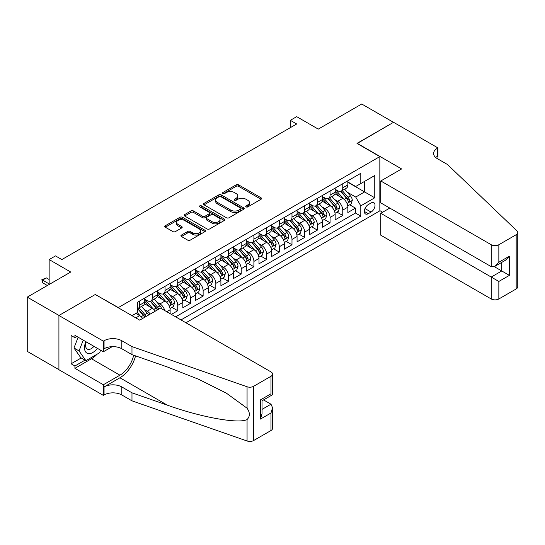 <?xml version="1.0" encoding="UTF-8"?>
<svg xmlns="http://www.w3.org/2000/svg" width="545" height="545" viewBox="0 0 545 545"><rect width="100%" height="100%" fill="white"/><g stroke="black" fill="none" stroke-linecap="round" stroke-linejoin="round"><path stroke-width="0.82" d="M246.074 206.896A1.233 0.715 0 0 0 247.818 206.896L261.055 199.252A1.764 1.015 0 0 0 261.573 198.537A1.764 1.015 0 0 0 261.055 197.815L238.628 184.864A1.764 1.015 0 0 0 236.135 184.864L222.898 192.508A1.233 0.715 0 0 0 222.537 193.012A1.233 0.715 0 0 0 222.898 193.516A1.233 0.715 0 0 0 224.642 193.516L226.352 192.528A5.641 3.256 0 0 1 234.33 192.528L236.196 193.604A5.641 3.256 0 0 1 237.852 195.907A5.641 3.256 0 0 1 236.196 198.21L234.486 199.197A1.233 0.715 0 0 0 234.125 199.702A1.233 0.715 0 0 0 234.486 200.206A1.233 0.715 0 0 0 236.23 200.206L237.94 199.218A5.641 3.256 0 0 1 245.918 199.218L247.784 200.294A5.641 3.256 0 0 1 249.44 202.597A5.641 3.256 0 0 1 247.784 204.9L246.074 205.887A1.233 0.715 0 0 0 245.713 206.391A1.233 0.715 0 0 0 246.074 206.896L246.074 205.887M181.437 235.079A1.764 1.015 0 0 0 180.92 235.801A1.764 1.015 0 0 0 181.437 236.516L187.725 240.147A1.764 1.015 0 0 0 190.219 240.147L204.92 231.659A1.764 1.015 0 0 0 205.438 230.944A1.764 1.015 0 0 0 204.92 230.222L182.493 217.271A1.764 1.015 0 0 0 180 217.271L165.298 225.759A1.764 1.015 0 0 0 164.781 226.482A1.764 1.015 0 0 0 165.298 227.204L172.901 231.591A1.764 1.015 0 0 0 175.395 231.591L181.683 227.96A1.764 1.015 0 0 0 182.2 227.238A1.764 1.015 0 0 0 181.683 226.516L177.915 224.342A4.714 2.718 0 0 1 176.532 222.415A4.714 2.718 0 0 1 179.441 219.901A4.714 2.718 0 0 1 184.578 220.493L199.347 229.016A4.714 2.718 0 0 1 200.73 230.944A4.714 2.718 0 0 1 197.815 233.458A4.714 2.718 0 0 1 192.678 232.865L190.219 231.448A1.764 1.015 0 0 0 187.725 231.448L181.437 235.079L181.437 236.516L187.725 232.913L187.725 231.448M95.484 294.607L118.333 307.578L379.838 156.599L356.989 143.403L393.483 122.332L361.744 104.013L318.266 129.117L296.684 116.657L290.342 120.322L296.684 123.987L61.844 259.57L55.495 255.905L49.145 259.57L49.145 284.49M95.484 294.382L58.983 315.453L27.25 297.134L70.727 272.03L49.145 259.57M226.482 217.775A1.764 1.015 0 0 0 228.968 217.775L243.676 209.287A1.764 1.015 0 0 0 244.187 208.572A1.764 1.015 0 0 0 243.676 207.849L221.243 194.899A1.764 1.015 0 0 0 218.756 194.899L204.048 203.387A1.764 1.015 0 0 0 203.537 204.109A1.764 1.015 0 0 0 204.048 204.831L226.482 217.775M200.247 207.161A1.233 0.715 0 0 1 201.493 207.338L201.493 205.874L224.302 219.035A1.764 1.015 0 0 1 224.812 219.758A1.764 1.015 0 0 1 224.302 220.473L209.593 228.961A1.764 1.015 0 0 1 207.1 228.961L184.673 216.018L190.968 212.407L190.968 210.942L184.673 214.573A1.764 1.015 0 0 0 184.155 215.295A1.764 1.015 0 0 0 184.673 216.018L184.673 214.573M190.968 212.407A1.764 1.015 0 0 1 193.461 212.407L193.461 210.942A1.764 1.015 0 0 0 190.968 210.942M193.461 210.942L202.556 216.195A1.764 1.015 0 0 0 205.049 216.195L209.219 213.783A1.764 1.015 0 0 0 209.736 213.068A1.764 1.015 0 0 0 209.219 212.346L199.749 206.875A1.233 0.715 0 0 1 199.388 206.378A1.233 0.715 0 0 1 200.151 205.717A1.233 0.715 0 0 1 201.493 205.874M58.921 369.653L27.25 351.368L27.25 297.134M171.396 314.39L177.738 310.725L171.968 307.394M169.475 294.743L172.663 296.582A7.18 4.149 60 0 1 177.738 305.377L182.82 302.448L182.82 307.796L190.437 303.401L184.66 300.063M182.173 287.413L185.361 289.252A7.18 4.149 60 0 1 190.437 298.047L195.512 295.118L195.512 300.465L203.128 296.071L197.351 292.733M194.865 280.082L198.053 281.922A7.18 4.149 60 0 1 203.128 290.717L208.21 287.787L208.21 293.135L215.827 288.741L210.05 285.403M207.556 272.759L210.745 274.598A7.18 4.149 60 0 1 215.827 283.393L220.902 280.457L220.902 285.812L228.519 281.411L222.742 278.079M220.255 265.429L223.443 267.268A7.18 4.149 60 0 1 228.519 276.063L233.594 273.127L233.594 278.481L241.21 274.081L235.44 270.749M232.947 258.098L236.135 259.938A7.18 4.149 60 0 1 241.21 268.733L246.292 265.803L246.292 271.151L253.909 266.757L248.132 263.419M245.645 250.768L248.827 252.608A7.18 4.149 60 0 1 253.909 261.402L258.984 258.473L258.984 263.821L266.6 259.427L260.823 256.089M258.337 243.438L261.525 245.277A7.18 4.149 60 0 1 266.6 254.072L271.683 251.143L271.683 256.491L279.299 252.097L273.522 248.758M271.029 236.108L274.217 237.954A7.18 4.149 60 0 1 279.299 246.749L284.374 243.813L284.374 249.167L291.991 244.766L286.214 241.435M283.727 228.784L286.915 230.624A7.18 4.149 60 0 1 291.991 239.418L297.066 236.482L297.066 241.837L304.682 237.436L298.912 234.105M296.419 221.454L299.607 223.293A7.18 4.149 60 0 1 304.682 232.088L309.764 229.159L309.764 234.507L317.381 230.106L311.604 226.775M309.117 214.124L312.299 215.963A7.18 4.149 60 0 1 317.381 224.758L322.456 221.829L322.456 227.176L330.072 222.782L324.295 219.444M321.809 206.793L324.997 208.633A7.18 4.149 60 0 1 330.072 217.428L335.155 214.498L335.155 219.846L342.771 215.452L342.771 210.097A7.18 4.149 -120 0 0 337.689 201.303L334.501 199.463M336.994 212.114L342.771 215.452M142.633 318.464A7.18 4.149 -120 0 0 139.656 315.637L135.848 313.436M155.325 311.134A7.18 4.149 -120 0 0 152.355 308.307L144.5 303.776M150.25 314.07A7.18 4.149 60 0 0 147.273 311.243L144.084 309.403M170.122 313.661L170.122 309.778A7.18 4.149 -120 0 0 165.046 300.983L157.198 296.446M164.747 310.555A7.18 4.149 60 0 0 159.971 303.912L156.783 302.073M182.82 302.448A7.18 4.149 -120 0 0 177.738 293.653L169.89 289.116M195.512 295.118A7.18 4.149 -120 0 0 190.437 286.323L182.582 281.792M208.21 287.787A7.18 4.149 -120 0 0 203.128 278.992L195.28 274.462M220.902 280.457A7.18 4.149 -120 0 0 215.827 271.662L207.972 267.132M233.594 273.127A7.18 4.149 -120 0 0 228.519 264.332L220.671 259.802M246.292 265.803A7.18 4.149 -120 0 0 241.21 257.008L233.362 252.471M258.984 258.473A7.18 4.149 -120 0 0 253.909 249.678L246.054 245.148M271.683 251.143A7.18 4.149 -120 0 0 266.6 242.348L258.752 237.818M284.374 243.813A7.18 4.149 -120 0 0 279.299 235.018L271.444 230.487M297.066 236.482A7.18 4.149 -120 0 0 291.991 227.687L284.143 223.157M309.764 229.159A7.18 4.149 -120 0 0 304.682 220.364L296.834 215.827M322.456 221.829A7.18 4.149 -120 0 0 317.381 213.034L309.526 208.497M335.155 214.498A7.18 4.149 -120 0 0 330.072 205.703L322.224 201.173M371.077 202.992L368.284 204.607A5.566 3.216 120 0 0 364.646 209.505A5.566 3.216 120 0 0 365.497 213.967A5.566 3.216 120 0 0 368.284 213.695L371.077 212.08A5.566 3.216 120 0 0 374.715 207.175A5.566 3.216 120 0 0 373.856 202.713A5.566 3.216 120 0 0 371.077 202.992M185.927 322.783L379.838 210.833L379.838 156.599M180.981 319.929L360.797 216.113L360.797 205.847L355.715 197.052L347.199 192.14M131.979 315.678L137.374 312.558L137.374 302.298L360.797 173.31L360.797 183.57L374.756 175.51L374.756 197.787L360.797 205.847M144.738 299.219L147.273 300.69A7.18 4.149 60 0 0 150.863 301.044L155.945 298.108A7.18 4.149 -120 0 0 157.43 294.825L157.43 290.717M157.43 291.895L159.971 293.36A7.18 4.149 60 0 0 163.561 293.714L168.637 290.785A7.18 4.149 -120 0 0 170.122 287.494L170.122 283.393M170.122 284.565L172.663 286.03A7.18 4.149 60 0 0 176.253 286.384L181.335 283.454A7.18 4.149 -120 0 0 182.82 280.164L182.82 276.063M182.82 277.235L185.361 278.699A7.18 4.149 60 0 0 188.952 279.054L194.027 276.124A7.18 4.149 -120 0 0 195.512 272.834L195.512 268.733M195.512 269.904L198.053 271.369A7.18 4.149 60 0 0 201.643 271.723L206.719 268.794A7.18 4.149 -120 0 0 208.21 265.51L208.21 261.402M208.21 262.574L210.745 264.039A7.18 4.149 60 0 0 214.335 264.4L219.417 261.464A7.18 4.149 -120 0 0 220.902 258.18L220.902 254.072M220.902 255.244L223.443 256.715A7.18 4.149 60 0 0 227.033 257.07L232.109 254.134A7.18 4.149 -120 0 0 233.594 250.85L233.594 246.742M233.594 247.921L236.135 249.385A7.18 4.149 60 0 0 239.725 249.739L244.8 246.81A7.18 4.149 -120 0 0 246.292 243.52L246.292 239.418M246.292 240.59L248.827 242.055A7.18 4.149 60 0 0 252.417 242.409L257.499 239.48A7.18 4.149 -120 0 0 258.984 236.189L258.984 232.088M258.984 233.26L261.525 234.725A7.18 4.149 60 0 0 265.115 235.079L270.191 232.15A7.18 4.149 -120 0 0 271.683 228.859L271.683 224.758M271.683 225.93L274.217 227.394A7.18 4.149 60 0 0 277.807 227.756L282.889 224.819A7.18 4.149 -120 0 0 284.374 221.536L284.374 217.428M284.374 218.6L286.915 220.071A7.18 4.149 60 0 0 290.505 220.425L295.581 217.489A7.18 4.149 -120 0 0 297.066 214.205L297.066 210.097M297.066 211.276L299.607 212.741A7.18 4.149 60 0 0 303.197 213.095L308.272 210.166A7.18 4.149 -120 0 0 309.764 206.875L309.764 202.774M309.764 203.946L312.299 205.41A7.18 4.149 60 0 0 315.889 205.765L320.971 202.835A7.18 4.149 -120 0 0 322.456 199.545L322.456 195.444M322.456 196.616L324.997 198.08A7.18 4.149 60 0 0 328.587 198.434L333.663 195.505A7.18 4.149 -120 0 0 335.155 192.215L335.155 188.114M175.647 316.849L355.463 213.034L355.463 208.122L347.846 212.516L347.846 207.168A7.18 4.149 -120 0 0 342.771 198.373L334.916 193.843M335.155 189.285L337.689 190.75A7.18 4.149 -120 0 0 341.279 191.104A7.18 4.149 -120 0 0 342.771 187.821L342.771 183.713M341.279 191.104L346.361 188.175A7.18 4.149 -120 0 0 347.846 184.891L347.846 180.783M139.656 300.983L139.656 305.084A7.18 4.149 60 0 1 138.171 308.375A7.18 4.149 60 0 1 137.374 308.661M138.171 308.375L143.246 305.438A7.18 4.149 -120 0 0 144.738 302.155L144.738 298.047M152.355 293.653L152.355 297.754A7.18 4.149 60 0 1 150.863 301.044M165.046 286.323L165.046 290.424A7.18 4.149 60 0 1 163.561 293.714M177.738 278.992L177.738 283.1A7.18 4.149 60 0 1 176.253 286.384M190.437 271.662L190.437 275.77A7.18 4.149 60 0 1 188.952 279.054M203.128 264.332L203.128 268.44A7.18 4.149 60 0 1 201.643 271.723M215.827 257.008L215.827 261.109A7.18 4.149 60 0 1 214.335 264.4M228.519 249.678L228.519 253.779A7.18 4.149 60 0 1 227.033 257.07M241.21 242.348L241.21 246.449A7.18 4.149 60 0 1 239.725 249.739M253.909 235.018L253.909 239.126A7.18 4.149 60 0 1 252.417 242.409M266.6 227.687L266.6 231.795A7.18 4.149 60 0 1 265.115 235.079M279.299 220.364L279.299 224.465A7.18 4.149 60 0 1 277.807 227.756M291.991 213.034L291.991 217.135A7.18 4.149 60 0 1 290.505 220.425M304.682 205.703L304.682 209.805A7.18 4.149 60 0 1 303.197 213.095M317.381 198.373L317.381 202.481A7.18 4.149 60 0 1 315.889 205.765M330.072 191.043L330.072 195.151A7.18 4.149 60 0 1 328.587 198.434M330.072 217.428L330.072 222.782M317.381 224.758L317.381 230.106M304.682 232.088L304.682 237.436M291.991 239.418L291.991 244.766M279.299 246.749L279.299 252.097M266.6 254.072L266.6 259.427M253.909 261.402L253.909 266.757M241.21 268.733L241.21 274.081M228.519 276.063L228.519 281.411M215.827 283.393L215.827 288.741M203.128 290.717L203.128 296.071M190.437 298.047L190.437 303.401M177.738 305.377L177.738 310.725M355.715 197.052L364.605 191.922L364.605 181.369L374.756 175.51M347.846 182.248L374.756 197.787M347.846 181.955L355.715 186.499L360.797 183.57M290.342 120.322L290.342 127.646M349.686 204.784L355.463 208.122M355.463 213.034L360.797 216.113M246.565 207.073L247.784 206.364A5.641 3.256 0 0 0 249.44 204.062L249.44 202.597M237.852 195.907L237.852 197.372A5.641 3.256 0 0 1 236.196 199.674L234.977 200.383M261.035 199.266L238.628 186.329A1.764 1.015 0 0 0 236.135 186.329L223.389 193.693M243.649 209.3L221.243 196.364A1.764 1.015 0 0 0 218.756 196.364L204.075 204.845M240.556 209.076A1.233 0.715 0 0 0 240.917 208.572A1.233 0.715 0 0 0 240.556 208.067L220.875 196.697A1.233 0.715 0 0 0 219.124 196.697L217.319 197.74A5.641 3.256 0 0 0 215.67 200.042A5.641 3.256 0 0 0 217.319 202.345L230.78 210.118A5.641 3.256 0 0 0 238.751 210.118L240.556 209.076L240.556 210.54A1.233 0.715 0 0 0 240.917 210.036L240.917 208.572M215.67 200.042L215.67 201.507A5.641 3.256 0 0 0 217.319 203.81L217.319 202.345M240.556 210.54L238.751 211.583A5.641 3.256 0 0 1 230.78 211.583L217.319 203.81M193.461 212.407L202.556 217.659A1.764 1.015 0 0 0 205.049 217.659L209.219 215.248A1.764 1.015 0 0 0 209.736 214.532L209.736 213.068M201.493 207.338L224.274 220.487M211.991 221.645A4.714 2.718 0 0 0 217.128 222.231A4.714 2.718 0 0 0 220.044 219.717A4.714 2.718 0 0 0 218.661 217.796L213.456 214.791A1.764 1.015 0 0 0 210.963 214.791L206.793 217.203A1.764 1.015 0 0 0 206.276 217.918A1.764 1.015 0 0 0 206.793 218.64L211.991 221.645L211.991 223.109A4.714 2.718 0 0 0 217.128 223.702A4.714 2.718 0 0 0 220.044 221.188L220.044 219.717M206.276 217.918L206.276 219.39A1.764 1.015 0 0 0 206.793 220.105L206.793 218.64M211.991 223.109L206.793 220.105M200.73 230.944L200.73 232.408A4.714 2.718 0 0 1 197.815 234.922A4.714 2.718 0 0 1 192.678 234.33L190.219 232.913A1.764 1.015 0 0 0 187.725 232.913M176.532 222.415L176.532 223.886A4.714 2.718 0 0 0 177.915 225.807L177.915 224.342M181.662 227.974L177.915 225.807M204.9 231.673L182.493 218.743A1.764 1.015 0 0 0 180 218.743L165.319 227.217M347.737 205.915L351.021 204.021L352.288 200.356A4.755 2.745 -120 0 0 350.435 195.887L344.638 189.169M343.473 198.836L336.592 190.873A13.734 7.93 -120 0 0 335.155 189.367M339.699 196.602L335.856 192.147A11.397 6.581 -120 0 0 335.155 191.384M340.632 191.363L346.497 198.155A4.755 2.745 60 0 1 348.194 201.432C348.909 202.393 349.42 202.1 349.72 200.553A4.755 2.745 -120 0 0 348.023 197.276L342.226 190.566M340.979 191.254L347.281 198.55A2.425 1.397 60 0 1 347.894 199.504L349.72 200.553M348.194 201.432L348.541 201.997M85.892 341.688A11.67 6.738 120 0 0 88.624 353.644A11.67 6.738 120 0 0 97.33 348.296M86.28 341.913A7.991 4.612 120 0 0 87.255 349.066A7.991 4.612 120 0 0 88.426 349.427A7.991 4.612 120 0 0 93.938 346.334M100.607 350.183L99.606 352.758L85.899 360.674L80.824 357.745L73.97 347.996L78.153 337.219M85.899 360.674L79.045 350.925L83.228 340.148M73.97 347.996L79.045 350.925M389.798 208.088L380.785 213.286L380.785 235.202L491.229 298.967L491.229 277.051L501.761 270.967L501.761 262.383M380.785 213.286L498.845 281.452L498.845 298.967L516.169 288.959L516.169 234.725A5.389 3.107 0 0 0 517.75 232.524A5.389 3.107 0 0 0 516.973 230.916L447.431 164.474L437.274 158.615A12.569 7.255 180 0 1 433.595 153.486A12.569 7.255 180 0 1 437.274 148.356L437.976 147.947L393.544 122.298L357.173 143.519M357.173 143.294L401.604 168.95L380.785 180.967L491.229 244.732A5.389 3.107 0 0 0 498.845 244.732L516.169 234.725M437.976 147.947L437.976 158.575L437.594 158.799M379.838 210.615L382.631 212.223M380.785 180.967L380.785 202.883L491.229 266.641L491.229 244.732M517.75 232.524L517.75 286.765A5.389 3.107 180 0 1 516.169 288.959M498.845 298.967A5.389 3.107 180 0 1 491.229 298.967M435.693 157.498A12.569 7.255 180 0 1 437.274 156.381L437.274 148.356M494.274 266.641L509.384 275.368L498.845 281.452M498.845 244.732L498.845 262.247L495.037 266.267L491.229 266.641M498.845 262.247L509.384 256.164L505.569 260.183L495.037 266.267M160.543 308.123L270.981 371.888A5.389 3.107 -0 0 1 272.561 374.088A5.389 3.107 -0 0 1 270.981 376.288L253.657 386.289L253.657 440.524A5.389 3.107 180 0 1 247.062 440.987L131.979 400.841L121.821 394.975A12.569 7.255 -0 0 0 104.054 394.975L103.352 395.377L58.921 369.728L58.921 315.494L95.293 294.491L139.724 320.147L160.543 308.123M131.979 400.841L131.979 392.816L167.267 405.126C200.996 417.279 238.669 424.085 247.062 419.541C250.114 416.407 250.114 412.626 247.062 408.198L226.352 393.143L198.503 379.218L167.267 366.942L131.979 354.631L121.821 348.766A12.569 7.255 -0 0 0 104.054 348.766L104.054 340.741L103.352 341.143L58.921 315.494M131.979 354.631L131.979 346.6L121.821 340.741A12.569 7.255 -0 0 0 104.054 340.741M167.267 405.126L119.92 377.787L104.054 386.95A12.569 7.255 -0 0 1 121.821 386.95L131.979 392.816M270.981 430.523L270.981 413.001L272.561 407.694L272.561 428.322A5.389 3.107 180 0 1 270.981 430.523L253.657 440.524M247.062 408.198L247.062 386.752L131.979 346.6M97.078 354.216A20.199 11.663 -60 0 1 91.485 358.767L74.917 368.331L74.917 365.988L85.013 360.163M76.947 336.524L74.917 337.696L71.109 335.502L71.109 363.788L74.917 365.988M74.917 337.696L74.917 335.352L103.352 351.77L103.352 341.143M103.352 395.377L103.352 384.75L119.92 375.185A20.199 11.663 120 0 0 133.668 355.217M74.917 368.331L103.352 384.75M263.548 399.914L270.981 404.206L272.561 407.694M119.92 377.787A23.381 13.502 120 0 0 135.555 355.878M112.216 346.654L103.352 351.77M247.062 386.752A5.389 3.107 -0 0 0 253.657 386.289M71.109 363.788L81.205 357.963M270.981 413.001L260.442 419.085L262.022 413.778L262.022 400.793L272.561 394.709L272.561 374.088M260.442 419.085L260.442 399.887C262.499 401.072 262.499 401.072 260.442 399.887L270.981 393.803C273.038 394.989 273.038 394.989 270.981 393.803L270.981 376.288M335.046 213.238L338.322 211.344L339.596 207.679A4.755 2.745 -120 0 0 337.743 203.217L331.939 196.5M330.781 206.167L323.9 198.203A13.734 7.93 -120 0 0 322.456 196.691M327.007 203.932L323.158 199.477A11.397 6.581 -120 0 0 322.456 198.714M327.94 198.693L333.806 205.485A4.755 2.745 60 0 1 335.502 208.762C336.217 209.723 336.721 209.43 337.028 207.883A4.755 2.745 -120 0 0 335.332 204.607L329.527 197.89M328.288 198.584L334.589 205.881A2.425 1.397 60 0 1 335.195 206.828L337.028 207.883M335.502 208.762L335.849 209.328M322.347 220.568L325.631 218.674L326.898 215.009A4.755 2.745 -120 0 0 325.045 210.54L319.247 203.83M318.082 213.497L311.209 205.533A13.734 7.93 -120 0 0 309.764 204.021M314.315 211.262L310.466 206.807A11.397 6.581 -120 0 0 309.764 206.044M315.242 206.024L321.114 212.816A4.755 2.745 60 0 1 322.81 216.093C323.526 217.046 324.03 216.753 324.329 215.214A4.755 2.745 -120 0 0 322.633 211.937L316.836 205.22M315.589 205.915L321.891 213.211A2.425 1.397 60 0 1 322.504 214.158L324.329 215.214M322.81 216.093L323.151 216.658M309.655 227.899L312.939 226.005L314.206 222.34A4.755 2.745 -120 0 0 312.353 217.871L306.556 211.16M305.391 220.827L298.51 212.863A13.734 7.93 -120 0 0 297.066 211.351M301.617 218.593L297.768 214.137A11.397 6.581 -120 0 0 297.066 213.368M302.55 213.354L308.416 220.146A4.755 2.745 60 0 1 310.112 223.423C310.827 224.377 311.338 224.084 311.638 222.544A4.755 2.745 -120 0 0 309.942 219.267L304.137 212.55M302.897 213.245L309.199 220.541A2.425 1.397 60 0 1 309.812 221.488L311.638 222.544M310.112 223.423L310.459 223.988M296.964 235.229L300.241 233.335L301.508 229.67A4.755 2.745 -120 0 0 299.661 225.201L293.857 218.484M292.699 228.157L285.818 220.194A13.734 7.93 -120 0 0 284.374 218.681M288.925 225.916L285.076 221.468A11.397 6.581 -120 0 0 284.374 220.698M289.858 220.684L295.724 227.476A4.755 2.745 60 0 1 297.42 230.753C298.135 231.707 298.64 231.414 298.939 229.874A4.755 2.745 -120 0 0 297.243 226.597L291.446 219.88M290.199 220.568L296.507 227.871A2.425 1.397 60 0 1 297.114 228.818L298.939 229.874M297.42 230.753L297.768 231.312M284.265 242.559L287.549 240.665L288.816 237A4.755 2.745 -120 0 0 286.963 232.531L281.166 225.814M280.001 235.481L273.12 227.517A13.734 7.93 -120 0 0 271.683 226.012M276.226 233.246L272.384 228.791A11.397 6.581 -120 0 0 271.683 228.028M277.16 228.008L283.025 234.8A4.755 2.745 60 0 1 284.722 238.083C285.437 239.037 285.948 238.744 286.248 237.198A4.755 2.745 -120 0 0 284.551 233.921L278.754 227.21M277.507 227.899L283.809 235.195A2.425 1.397 60 0 1 284.422 236.148L286.248 237.198M284.722 238.083L285.069 238.642M271.574 249.883L274.85 247.989L276.124 244.323A4.755 2.745 -120 0 0 274.271 239.861L268.467 233.144M267.309 242.811L260.428 234.847A13.734 7.93 -120 0 0 258.984 233.342M263.535 240.577L259.686 236.121A11.397 6.581 -120 0 0 258.984 235.358M264.468 235.338L270.334 242.13A4.755 2.745 60 0 1 272.03 245.407C272.745 246.367 273.256 246.074 273.556 244.528A4.755 2.745 -120 0 0 271.86 241.251L266.055 234.534M264.816 235.229L271.117 242.525A2.425 1.397 60 0 1 271.73 243.472L273.556 244.528M272.03 245.407L272.377 245.972M258.875 257.213L262.159 255.319L263.426 251.654A4.755 2.745 -120 0 0 261.573 247.192L255.775 240.474M254.61 250.141L247.737 242.178A13.734 7.93 -120 0 0 246.292 240.665M250.843 247.907L246.994 243.452A11.397 6.581 -120 0 0 246.292 242.689M251.776 242.668L257.642 249.46A4.755 2.745 60 0 1 259.338 252.737C260.054 253.697 260.558 253.405 260.857 251.858A4.755 2.745 -120 0 0 259.161 248.581L253.364 241.864M252.117 242.559L258.419 249.855A2.425 1.397 60 0 1 259.032 250.802L260.857 251.858M259.338 252.737L259.679 253.302M246.183 264.543L249.467 262.649L250.734 258.984A4.755 2.745 -120 0 0 248.881 254.515L243.084 247.805M241.919 257.472L235.038 249.508A13.734 7.93 -120 0 0 233.594 247.995M238.145 255.237L234.296 250.782A11.397 6.581 -120 0 0 233.594 250.012M239.078 249.998L244.943 256.79A4.755 2.745 60 0 1 246.64 260.067C247.355 261.021 247.866 260.728 248.166 259.188A4.755 2.745 -120 0 0 246.469 255.912L240.672 249.194M239.425 249.889L245.727 257.185A2.425 1.397 60 0 1 246.34 258.132L248.166 259.188M246.64 260.067L246.987 260.633M233.492 271.873L236.768 269.979L238.036 266.314A4.755 2.745 -120 0 0 236.189 261.845L230.385 255.135M229.227 264.802L222.346 256.838A13.734 7.93 -120 0 0 220.902 255.326M225.453 262.567L221.604 258.112A11.397 6.581 -120 0 0 220.902 257.342M226.386 257.329L232.252 264.121A4.755 2.745 60 0 1 233.948 267.397C234.663 268.351 235.167 268.058 235.467 266.519A4.755 2.745 -120 0 0 233.778 263.242L227.974 256.525M226.727 257.213L233.035 264.516A2.425 1.397 60 0 1 233.642 265.463L235.467 266.519M233.948 267.397L234.296 267.963M220.793 279.204L224.077 277.31L225.344 273.644A4.755 2.745 -120 0 0 223.491 269.175L217.693 262.458M216.528 272.125L209.655 264.161A13.734 7.93 -120 0 0 208.21 262.656M212.754 269.891L208.912 265.442A11.397 6.581 -120 0 0 208.21 264.672M213.688 264.659L219.56 271.451A4.755 2.745 60 0 1 221.25 274.728C221.965 275.681 222.476 275.389 222.776 273.849A4.755 2.745 -120 0 0 221.079 270.565L215.282 263.855M214.035 264.543L220.337 271.846A2.425 1.397 60 0 1 220.95 272.793L222.776 273.849M221.25 274.728L221.597 275.286M208.101 286.534L211.378 284.64L212.652 280.975A4.755 2.745 -120 0 0 210.799 276.506L204.995 269.789M203.837 279.456L196.956 271.492A13.734 7.93 -120 0 0 195.512 269.986M200.063 277.221L196.214 272.766A11.397 6.581 -120 0 0 195.512 272.003M200.996 271.982L206.862 278.774A4.755 2.745 60 0 1 208.558 282.051C209.273 283.012 209.784 282.719 210.084 281.172A4.755 2.745 -120 0 0 208.388 277.896L202.583 271.185M201.343 271.873L207.645 279.169A2.425 1.397 60 0 1 208.258 280.123L210.084 281.172M208.558 282.051L208.905 282.617M195.41 293.857L198.687 291.963L199.954 288.298A4.755 2.745 -120 0 0 198.101 283.836L192.303 277.119M191.138 286.786L184.265 278.822A13.734 7.93 -120 0 0 182.82 277.31M187.371 284.551L183.522 280.096A11.397 6.581 -120 0 0 182.82 279.333M188.304 279.312L194.17 286.105A4.755 2.745 60 0 1 195.866 289.381C196.582 290.342 197.086 290.049 197.385 288.503A4.755 2.745 -120 0 0 195.689 285.226L189.892 278.509M188.645 279.204L194.953 286.5A2.425 1.397 60 0 1 195.56 287.447L197.385 288.503M195.866 289.381L196.214 289.947M182.711 301.187L185.995 299.294L187.262 295.628A4.755 2.745 -120 0 0 185.409 291.159L179.612 284.449M178.447 294.116L171.566 286.152A13.734 7.93 -120 0 0 170.122 284.64M174.672 291.882L170.83 287.426A11.397 6.581 -120 0 0 170.122 286.663M175.606 286.643L181.471 293.435A4.755 2.745 60 0 1 183.168 296.712C183.883 297.665 184.394 297.372 184.694 295.833A4.755 2.745 -120 0 0 182.997 292.556L177.2 285.839M175.953 286.534L182.255 293.83A2.425 1.397 60 0 1 182.868 294.777L184.694 295.833M183.168 296.712L183.515 297.277M170.02 308.518L173.296 306.624L174.57 302.959A4.755 2.745 -120 0 0 172.717 298.49L166.913 291.779M165.755 301.446L158.874 293.483A13.734 7.93 -120 0 0 157.43 291.97M161.981 299.212L158.132 294.756A11.397 6.581 -120 0 0 157.43 293.987M162.914 293.973L168.78 300.765A4.755 2.745 60 0 1 170.476 304.042C171.191 304.996 171.695 304.703 172.002 303.163A4.755 2.745 -120 0 0 170.306 299.886L164.501 293.169M163.255 293.864L169.563 301.16A2.425 1.397 60 0 1 170.169 302.107L172.002 303.163M170.476 304.042L170.823 304.607M161.627 308.749A4.755 2.745 -120 0 0 160.019 305.82L154.221 299.103M153.056 308.777L146.183 300.813A13.734 7.93 -120 0 0 144.738 299.3M149.289 306.535L145.44 302.087A11.397 6.581 -120 0 0 144.738 301.317M158.827 309.117A4.755 2.745 -120 0 0 157.607 307.216L151.81 300.499M150.563 301.187L156.865 308.49A2.425 1.397 60 0 1 157.478 309.437L157.873 309.662M150.216 301.303L156.088 308.095A4.755 2.745 60 0 1 157.301 309.996M148.547 315.051A4.755 2.745 -120 0 0 147.327 313.15L141.523 306.433M140.365 316.1L137.326 312.585M136.591 313.866L136.1 313.293M146.135 316.447A4.755 2.745 -120 0 0 144.916 314.54L139.111 307.83M137.871 308.518L144.173 315.814A2.425 1.397 60 0 1 144.786 316.768L145.181 316.992M137.524 308.627L143.389 315.419A4.755 2.745 60 0 1 144.609 317.326M49.145 279.503L46.352 277.896L42.544 280.096L49.145 283.904M42.544 282.732L41.849 279.687L42.544 280.096L42.544 282.732L47.367 285.519M41.849 279.687L46.352 277.896M135.787 317.871L139.656 315.637M147.273 311.243L152.355 308.307M159.971 303.912L165.046 300.983M172.663 296.582L177.738 293.653M185.361 289.252L190.437 286.323M198.053 281.922L203.128 278.992M210.745 274.598L215.827 271.662M223.443 267.268L228.519 264.332M236.135 259.938L241.21 257.008M248.827 252.608L253.909 249.678M261.525 245.277L266.6 242.348M274.217 237.954L279.299 235.018M286.915 230.624L291.991 227.687M299.607 223.293L304.682 220.364M312.299 215.963L317.381 213.034M324.997 208.633L330.072 205.703M337.689 201.303L342.771 198.373M342.771 187.821L347.846 184.891M139.656 305.084L144.738 302.155M152.355 297.754L157.43 294.825M165.046 290.424L170.122 287.494M177.738 283.1L182.82 280.164M190.437 275.77L195.512 272.834M203.128 268.44L208.21 265.51M215.827 261.109L220.902 258.18M228.519 253.779L233.594 250.85M241.21 246.449L246.292 243.52M253.909 239.126L258.984 236.189M266.6 231.795L271.683 228.859M279.299 224.465L284.374 221.536M291.991 217.135L297.066 214.205M304.682 209.805L309.764 206.875M317.381 202.481L322.456 199.545M330.072 195.151L335.155 192.215M342.771 210.097L347.846 207.168M166.763 311.72L170.122 309.778M364.986 208.565L371.077 212.08M364.346 211.419L368.284 213.695M247.784 206.364L247.784 204.9M234.486 200.206L234.486 199.197M236.196 199.674L236.196 198.21M222.898 193.516L222.898 192.508M236.135 186.329L236.135 184.864M238.628 186.329L238.628 184.864M261.055 199.252L261.055 197.815M204.048 204.831L204.048 203.387M218.756 196.364L218.756 194.899M221.243 196.364L221.243 194.899M243.676 209.287L243.676 207.849M230.78 211.583L230.78 210.118M238.751 211.583L238.751 210.118M202.556 217.659L202.556 216.195M205.049 217.659L205.049 216.195M209.219 215.248L209.219 213.783M224.302 220.473L224.302 219.035M190.219 232.913L190.219 231.448M192.678 234.33L192.678 232.865M181.683 227.96L181.683 226.516M165.298 227.204L165.298 225.759M180 218.743L180 217.271M182.493 218.743L182.493 217.271M204.92 231.659L204.92 230.222M347.015 203.469L352.254 200.444M336.592 190.873L337.246 190.498M348.023 197.276L350.435 195.887M344.229 199.47L346.497 198.155M509.384 256.164L509.384 275.368M121.821 348.766L121.821 340.741M121.821 386.95L121.821 394.975M247.062 440.987L247.062 419.541M104.054 386.95L104.054 394.975M91.485 358.767L119.92 375.185M262.022 409.384L270.981 404.206M334.317 210.799L339.562 207.774M323.9 198.203L324.554 197.828M335.332 204.607L337.743 203.217M331.537 206.793L333.806 205.485M321.625 218.129L326.871 215.105M311.209 205.533L311.863 205.152M322.633 211.937L325.045 210.54M318.845 214.124L321.114 212.816M308.933 225.46L314.172 222.435M298.51 212.863L299.164 212.482M309.942 219.267L312.353 217.871M306.147 221.454L308.416 220.146M296.235 232.79L301.48 229.758M285.818 220.194L286.472 219.812M297.243 226.597L299.661 225.201M293.455 228.784L295.724 227.476M283.543 240.12L288.782 237.089M273.12 227.517L273.774 227.142M284.551 233.921L286.963 232.531M280.757 236.114L283.025 234.8M270.845 247.444L276.09 244.419M260.428 234.847L261.082 234.473M271.86 241.251L274.271 239.861M268.065 243.445L270.334 242.13M258.153 254.774L263.399 251.749M247.737 242.178L248.391 241.803M259.161 248.581L261.573 247.192M255.373 250.768L257.642 249.46M245.461 262.104L250.7 259.079M235.038 249.508L235.692 249.126M246.469 255.912L248.881 254.515M242.675 258.098L244.943 256.79M232.763 269.434L238.008 266.403M222.346 256.838L223 256.457M233.778 263.242L236.189 261.845M229.983 265.429L232.252 264.121M220.071 276.765L225.317 273.733M209.655 264.161L210.302 263.787M221.079 270.565L223.491 269.175M217.285 272.759L219.56 271.451M207.373 284.088L212.618 281.063M196.956 271.492L197.61 271.117M208.388 277.896L210.799 276.506M204.593 280.089L206.862 278.774M194.681 291.418L199.926 288.394M184.265 278.822L184.918 278.447M195.689 285.226L198.101 283.836M191.901 287.413L194.17 286.105M181.989 298.749L187.228 295.724M171.566 286.152L172.22 285.771M182.997 292.556L185.409 291.159M179.203 294.743L181.471 293.435M169.291 306.079L174.536 303.054M158.874 293.483L159.528 293.101M170.306 299.886L172.717 298.49M166.511 302.073L168.78 300.765M146.183 300.813L146.837 300.431M157.607 307.216L160.019 305.82M153.819 309.403L156.088 308.095M144.916 314.54L147.327 313.15M141.121 316.734L143.389 315.419"/></g></svg>
